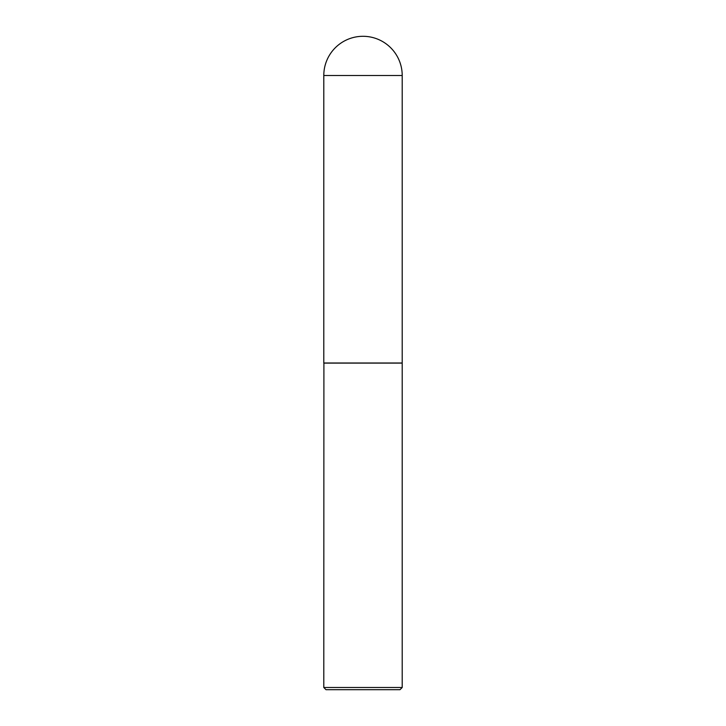 <?xml version="1.0" encoding="UTF-8"?>
<svg xmlns="http://www.w3.org/2000/svg" width="726" height="726" viewBox="0 0 726 726"><rect width="100%" height="100%" fill="white"/><g stroke="black" fill="none" stroke-linecap="round" stroke-linejoin="round"><path stroke-width="1.09" d="M323.796 75.504L323.796 363.009L402.204 363.009L402.204 75.504L323.796 75.504A39.204 39.204 0 0 1 363 36.3A39.204 39.204 0 0 1 402.204 75.504M323.905 363.009L323.796 687.486L402.204 687.486L402.204 363.118L323.796 363.118M402.204 687.486L399.99 689.7L326.01 689.7L323.796 687.486"/></g></svg>
